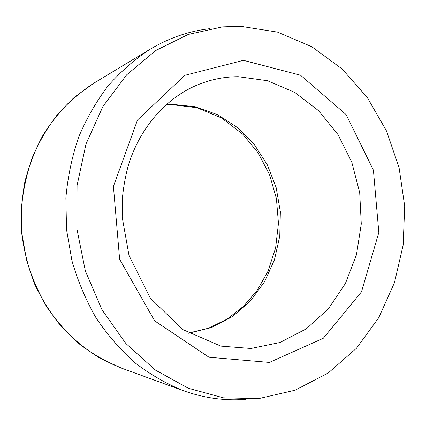<?xml version="1.0" encoding="UTF-8"?>
<svg xmlns="http://www.w3.org/2000/svg" width="426" height="426" viewBox="0 0 426 426"><rect width="100%" height="100%" fill="white"/><g stroke="black" fill="none" stroke-linecap="round" stroke-linejoin="round"><path stroke-width="0.64" d="M210.119 28.627C189.213 31.007 169.213 37.877 150.117 49.23C134.834 59.251 120.84 71.451 108.129 85.828C96.351 101.324 86.515 118.449 78.624 137.204C71.994 156.677 67.745 176.928 65.876 197.957L66.541 229.619L71.962 260.818C77.83 281.096 85.887 300.154 96.127 317.993C107.469 334.889 120.409 349.81 134.941 362.76C150.17 374.427 166.246 383.719 183.164 390.626C204.086 398.102 225.035 401.01 246.004 399.338M240.493 26.284L222.468 26.891L188.191 34.469L155.676 50.55L126.682 74.827L102.943 106.436L86.009 143.967L77.079 185.464L76.834 228.618L85.354 270.925L102.08 309.947L125.894 343.526L155.256 370.002L188.367 388.262L223.368 397.809L258.46 398.667L295.127 390.205L328.244 372.958L356.445 348.287L378.741 317.695L394.444 282.773L403.156 245.094L404.7 206.216L399.082 167.668L386.499 130.958L367.329 97.581L342.169 69.028L311.837 46.743L277.464 32.099L240.493 26.284M150.117 49.23L93.688 83.267C80.525 91.883 68.495 102.261 57.606 114.397C47.526 127.433 39.117 141.762 32.381 157.386C26.721 173.574 23.079 190.363 21.46 207.766L21.96 233.933L26.487 259.716C31.417 276.479 38.212 292.263 46.871 307.061C56.477 321.103 67.478 333.553 79.875 344.416C92.889 354.235 106.686 362.111 121.256 368.043L183.164 390.626M238.219 76.696C223.661 76.723 209.464 79.715 195.63 85.69C165.128 99.066 139.27 128.609 128.056 166.39C125.159 177.28 123.226 188.446 122.257 199.9L122.187 217.164L129.019 255.462L150.346 298.173L182.536 329.468L220.844 346.114L250.989 348.484L280.026 342.477L306.278 328.867L328.387 308.791L345.348 283.615L356.45 254.817L361.28 223.954L359.698 192.579L351.796 162.242L337.909 134.467L318.621 110.723L294.771 92.394L267.501 80.722L238.219 76.696M188.516 333.244L211.514 327.562L232.431 316.598L250.334 301.065L264.514 281.826L274.44 259.844L279.775 236.121L280.351 211.706L276.165 187.632L267.384 164.931L254.333 144.59L237.495 127.555L217.542 114.69L195.3 106.74L171.769 104.274L166.369 104.519M243.427 60.338L184.873 75.322L137.507 119.994L113.422 186.375L119.626 259.264L154.643 320.869L209.017 357.249L269.413 362.43L323.275 338.292L361.482 291.874L378.826 232.521L373.41 170.15L346.12 114.583L300.548 75.221L243.427 60.338M188.297 333.116L208.511 328.222L227.17 319.095L243.624 306.214L257.331 290.143L267.943 271.351L275.601 248.012L278.46 223.41L276.421 198.638L269.583 174.809L258.22 152.993L242.74 134.163L221.435 117.901L197.004 107.73L170.826 104.492L166.183 104.684M93.688 83.267L74.481 97.192C62.633 108.167 52.217 120.691 43.239 134.765C35.22 149.579 29.08 165.357 24.82 182.099C21.721 199.182 20.714 216.472 21.806 233.959C24.096 251.335 28.398 268.103 34.719 284.275C42.11 299.888 51.163 314.191 61.871 327.189C73.389 339.277 86.009 349.565 99.737 358.064L121.256 368.043"/></g></svg>

